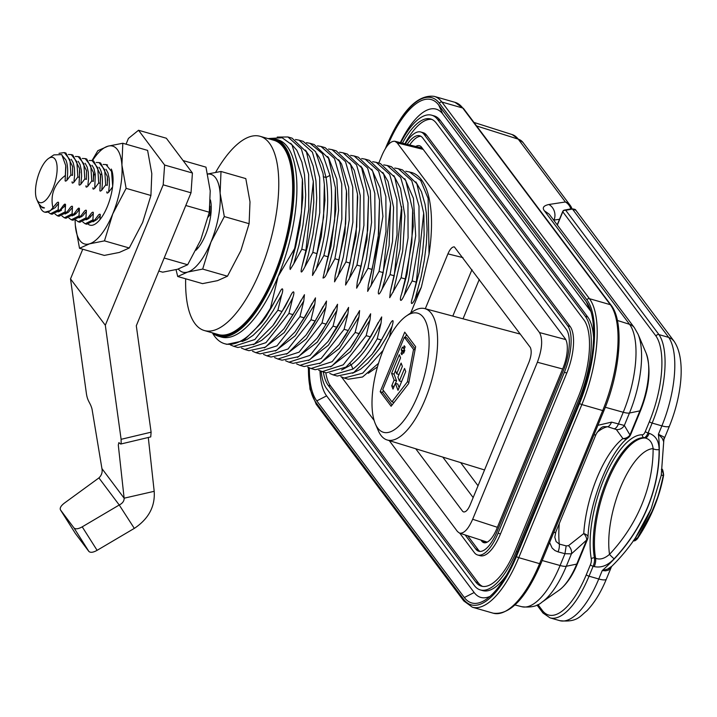 <?xml version="1.0" encoding="UTF-8"?>
<svg xmlns="http://www.w3.org/2000/svg" width="717" height="717" viewBox="0 0 717 717"><rect width="100%" height="100%" fill="white"/><g stroke="black" fill="none" stroke-linecap="round" stroke-linejoin="round"><path stroke-width="1.08" d="M537.965 604.583L542.715 610.929A68.142 26.188 -74 0 0 586.291 574.72L590.387 564.808A5.485 2.106 -74 0 0 591.301 558.973A74.801 28.743 106 0 1 603.804 479.422A74.801 28.743 106 0 1 642.486 434.789A5.485 2.106 -74 0 0 645.327 431.517L649.414 421.605A68.142 26.188 -74 0 0 656.01 336.094A2.348 2.079 -35.7 0 1 658.968 334.606L668.701 337.402A70.49 27.094 106 0 1 661.881 425.871L658.412 434.287L664.157 437.128L663.709 441.735L662.221 438.239L658.412 434.287A158.645 140.64 143.1 0 1 602.235 570.562L605.551 570.84L608.419 570.176L611.538 566.547L606.358 579.112A11.75 3.029 -157.6 0 1 598.758 578.986A70.49 27.094 106 0 1 559.726 620.644C577.319 622.679 580.08 616.037 586.784 610.893C594.357 603.024 600.891 592.43 606.358 579.112M656.01 336.094L562.8 211.802A2.348 2.079 -36.9 0 1 565.749 210.305A2.348 2.115 -100.7 0 0 564.44 210.09A2.348 2.348 0 0 0 562.711 211.506L557.208 224.851M557.342 225.039L562.8 211.802A2.348 0.609 -157.6 0 1 562.711 211.506M571.126 208.826C574.227 208.988 575.787 209.463 575.805 210.251L572.435 209.032L668.701 337.402L671.946 339.007L673.98 341.14C685.99 358.536 681.93 395.228 669.481 425.997A11.75 3.029 -157.6 0 1 661.881 425.871L652.147 423.075A70.49 27.094 -74 0 0 658.968 334.606L565.749 210.305L572.435 209.032A2.348 2.115 -100.7 0 0 571.126 208.826L564.44 210.09M542.715 610.929A2.348 2.088 142 0 0 542.975 612.999L550.002 617.848A70.49 27.094 -74 0 0 589.033 576.19L593.12 566.278A7.833 3.011 -74 0 0 594.429 557.943A72.453 27.838 106 0 1 606.537 480.892A72.453 27.838 106 0 1 644.009 437.666A7.833 3.011 -74 0 0 648.06 432.987L652.147 423.075A2.348 0.609 22.4 0 1 649.414 421.605M633.568 540.582L637.072 538.637L652.058 511.391L657.041 498.889C658.573 495.572 663.135 477.352 663.207 475.228L661.262 475.219L663.709 441.735M586.291 574.72A2.348 0.609 22.4 0 0 589.033 576.19L598.758 578.986L602.235 570.562L607.693 569.056L611.619 566.376M661.262 475.219L651.135 508.864L635.459 537.813M645.327 431.517A2.348 0.609 22.4 0 0 648.06 432.987L649.226 433.328C655.777 435.748 659.075 441.188 659.111 449.64A158.448 140.469 -36.9 0 1 614.102 558.83C607.837 565.471 601.231 568.061 594.285 566.609L593.12 566.278A2.348 0.609 22.4 0 1 590.387 564.808M642.486 434.789A2.348 2.16 92 0 0 644.009 437.666L645.175 437.997C649.719 439.091 652.362 442.631 653.115 448.618A5.091 1.963 -0.2 0 0 659.111 449.64M594.285 566.609A7.833 3.011 106 0 0 595.594 558.274C599.887 559.968 604.53 558.66 609.531 554.349A64.664 24.853 106 0 1 620.608 487.193A64.664 24.853 106 0 1 653.115 448.618A153.429 136.024 -36.9 0 1 609.531 554.349A5.091 0.457 43.2 0 0 614.102 558.83M215.683 172.277A101.034 38.826 106 0 1 260.11 136.311A101.034 38.826 106 0 1 260.271 270.811A101.034 38.826 106 0 1 204.318 330.528A101.034 38.826 106 0 1 185.676 278.788M260.11 136.311L274.011 140.308A101.034 38.826 106 0 1 274.163 274.808A101.034 38.826 106 0 1 218.21 334.525L204.318 330.528M120.743 444.038L150.74 436.904L151.108 432.181L136.302 325.769L191.018 192.801L163.198 184.834L105.318 325.258L121.11 439.315L121.164 443.456L120.671 444.047L118.87 442.622L118.296 445.06L124.131 498.19C124.238 500.995 122.607 503.262 119.237 505.001L82.222 526.843C78.305 529.021 75.563 529.388 73.994 527.936L88.881 551.427C90.45 552.879 93.192 552.511 97.109 550.333L134.563 528.232C148.688 518.714 155.23 506.408 154.191 491.315L148.294 437.487M82.751 249.22L70.526 278.886L105.318 325.258M70.526 278.886L86.318 392.943C87.447 401.681 90.27 402.264 92.045 409.174L101.931 468.595C102.639 472.207 101.635 475.308 98.919 477.916L64.405 503.092C60.891 505.808 59.592 508.093 60.515 509.966L73.976 527.954M138.524 130.261L166.335 138.229L192.425 173.012L164.623 165.035L138.524 130.261L128.406 138.453L126.049 144.189M60.443 509.859L75.375 533.466L88.863 551.436M97.109 550.333L82.222 526.843M192.425 173.012L191.018 192.801M163.198 184.834L164.623 165.035M178.3 269.027A50.907 19.565 -74 0 0 187.648 272.057A50.907 19.565 -74 0 0 210.95 242.095A50.907 19.565 -74 0 0 220.119 193.285A50.907 19.565 -74 0 0 207.688 174.088M210.395 199.891A31.333 12.037 106 0 1 205.519 234.844A31.333 12.037 106 0 1 195.92 250.269M221.006 171.471L245.806 178.596L250 201.871L249.113 223.695L240.84 250.681L227.468 276.206L217.529 280.652L202.517 283.627L177.717 276.502L187.648 272.066L202.678 269.081L210.959 242.095L224.322 216.57L220.119 193.285L221.006 171.471L207.661 173.98M176.032 269.673L177.717 276.502M202.678 269.081L227.468 276.206M224.322 216.57L249.113 223.695M183.095 160.572L205.976 167.151L210.215 190.892L209.292 212.241L200.697 240.007L187.648 264.761L164.175 258.021M209.292 212.241L185.793 205.492M158.807 271.071L162.687 272.182L177.458 269.278L187.648 264.761M75.142 220.244A50.907 19.565 -74 0 0 75.285 224.538L75.348 225.47A50.907 19.565 -74 0 0 89.446 243.843A50.907 19.565 -74 0 0 112.748 213.881A50.907 19.565 -74 0 0 121.917 165.071A50.907 19.565 -74 0 0 108.043 146.16L97.844 150.678L92.027 160.554M107.523 146.313A50.907 19.565 -74 0 0 92.448 160.671M111.305 169.051A31.333 12.037 106 0 1 107.317 206.639A31.333 12.037 106 0 1 95.567 223.803A31.333 12.037 106 0 1 88.397 224.358M93.703 175.719A31.333 12.037 106 0 1 95.146 173.389M90.387 217.126A27.416 10.531 106 0 1 89.939 215.243M100.461 175.127A27.416 10.531 106 0 1 101.733 173.595M122.804 143.257L147.603 150.382L151.807 173.657L150.92 195.481L142.638 222.467L129.266 247.992L119.336 252.438L104.315 255.413L79.515 248.288L89.455 243.852L104.476 240.867L112.757 213.881L126.12 188.356L121.926 165.071L122.804 143.257L108.043 146.16M75.088 220.262L75.285 224.538M75.348 225.47L79.515 248.288M104.476 240.867L129.266 247.992M126.12 188.356L150.92 195.481M480.005 551.418A32.892 12.646 106 0 1 478.149 549.697L467.69 535.76M409.685 144.959A32.892 12.646 106 0 1 420.888 136.284M415.735 146.474A23.258 8.936 106 0 1 419.49 145.73A23.258 8.936 106 0 1 421.632 147.308L565.157 338.594A23.258 8.936 106 0 1 563.051 367.991L496.72 528.922A23.258 8.936 106 0 1 483.832 542.67A23.258 8.936 106 0 1 481.69 541.093L486.484 542.473M480.928 540.071L481.69 541.093M590.933 311.528A72.059 27.694 -74 0 0 590.333 310.685L442.774 114.03A72.059 27.694 -74 0 0 400.328 142.629M319.997 370.931A72.059 27.694 -74 0 0 326.611 395.874L474.161 592.52A72.059 27.694 -74 0 0 489.971 596.392M321.153 371.406A65.005 24.978 -74 0 0 326.764 388.847L474.322 585.511A65.005 24.978 -74 0 0 480.309 589.912L482.738 590.611A65.005 24.978 -74 0 0 506.327 575.339M593.622 338.012A65.005 24.978 -74 0 0 587.725 316.977L440.166 120.313A65.005 24.978 -74 0 0 434.179 115.912L431.751 115.213A65.005 24.978 -74 0 0 400.776 142.737M309.35 367.929A79.892 30.706 -74 0 0 316.78 400.875L464.329 597.521A79.892 30.706 -74 0 0 485.974 599.502A79.892 30.706 -74 0 0 515.926 555.72L579.031 402.622A79.892 30.706 -74 0 0 589.186 306.768A79.892 30.706 -74 0 0 586.264 301.687L438.714 105.032A79.892 30.706 -74 0 0 387.834 145.121M325.778 372.759A61.088 23.482 -74 0 0 330.636 386.051L478.194 582.706A61.088 23.482 -74 0 0 482.631 586.416M431.858 119.407A61.088 23.482 -74 0 0 404.926 143.776M405.338 143.875A36.809 14.143 106 0 1 420.798 132.009L423.227 132.708A36.809 14.143 106 0 1 426.615 135.199L570.149 326.495A36.809 14.143 106 0 1 566.815 373.001L500.484 533.932A36.809 14.143 106 0 1 480.094 555.693L477.665 554.994A36.809 14.143 106 0 1 474.269 552.502L459.785 533.188M323.349 372.06A61.088 23.482 -74 0 0 328.207 385.352L475.765 582.007A61.088 23.482 -74 0 0 481.385 586.148A61.088 23.482 -74 0 0 515.218 550.038L578.314 396.958A61.088 23.482 -74 0 0 583.844 319.773L436.295 123.118A61.088 23.482 -74 0 0 430.666 118.977A61.088 23.482 -74 0 0 402.452 143.158M480.309 589.912A65.005 24.978 -74 0 0 516.303 551.49L579.399 398.41A65.005 24.978 -74 0 0 585.287 316.278L437.737 119.614A65.005 24.978 -74 0 0 431.751 115.213M407.193 144.341A32.892 12.646 106 0 1 419.714 135.773A32.892 12.646 106 0 1 422.743 138.005L566.269 329.291A32.892 12.646 106 0 1 563.293 370.85L496.962 531.79A32.892 12.646 106 0 1 478.741 551.23A32.892 12.646 106 0 1 475.712 548.998L465.163 534.945M420.798 132.009A36.809 14.143 106 0 1 424.186 134.5L567.712 325.796A36.809 14.143 106 0 1 564.378 372.302L498.046 533.233A36.809 14.143 106 0 1 477.665 554.994M36.809 199.514A23.5 9.034 -74 0 0 54.994 182.512A23.5 9.034 -74 0 0 48.604 158.439A23.5 9.034 -74 0 0 46.291 160.465A23.5 9.034 106 0 0 35.85 186.097A23.5 9.034 -74 0 0 36.809 199.514L38.637 203.619L41.685 206.998L44.49 207.93L42.76 207.912L40.591 206.335M44.49 207.93L39.767 206.155L39.31 204.883M44.875 212.187L50.342 210.69A31.333 12.037 106 0 1 44.615 212.124A31.333 12.037 106 0 1 40.582 208.002L39.767 206.155M65.865 167.195L65.175 179.779L65.749 165.618L61.761 154.603L53.883 154.89L48.604 158.439M62.415 155.822L65.91 159.999C67.55 164.148 68.043 169.714 67.398 176.696L66.923 180.281M59.018 153.339L64.288 152.578L69.952 159.801L70.911 174.948L66.932 180.281C65.507 181.535 64.924 181.365 65.166 179.779M70.911 174.948L72.507 175.405L72.614 166.523L65.883 153.035L64.288 152.578M72.614 166.514L72.507 175.405M71.234 159.299L73.188 162.75L74.443 168.396L74.622 175.271L73.869 182.27C72.48 183.489 71.897 183.328 72.13 181.768M68.357 154.487L71.234 154.576L76.889 161.8L77.857 176.947L73.869 182.27M77.857 176.947L79.462 177.404L79.56 168.558L72.829 155.033L71.243 154.576M79.695 170.368L79.085 183.695M78.189 161.307L80.017 164.498L81.388 170.404L81.604 176.31L80.824 184.269C79.417 185.497 78.834 185.327 79.076 183.767L79.462 177.404M75.312 156.485L78.18 156.575L83.844 163.79L84.821 178.945L80.824 184.269M84.821 178.945L86.407 179.402L86.515 170.61L79.775 157.032L78.18 156.575M86.515 170.628L86.407 179.402M85.135 163.297L87.16 167.034L88.281 172.062L88.541 178.856L87.779 186.268C86.363 187.513 85.78 187.352 86.022 185.766M82.258 158.475L85.144 158.574L90.799 165.797L91.758 180.935L87.779 186.268M91.758 180.935L93.353 181.401L93.47 172.609L86.73 159.031L85.135 158.574M93.667 175.244L93.353 181.401M92.081 165.295L94.008 168.71L95.316 174.76L94.725 188.266C93.318 189.512 92.726 189.342 92.977 187.764M89.213 160.474L92.09 160.563L97.745 167.787L98.704 182.934L94.725 188.266M98.704 182.934L100.299 183.391L100.425 174.625L93.676 161.02L92.09 160.563M100.595 176.83L99.923 189.754M99.009 167.24L99.134 167.393C102.361 171.981 103.203 179.6 101.671 190.256C100.263 191.502 99.681 191.331 99.923 189.763L100.299 183.4M96.168 162.472L99.036 162.562L104.691 169.786L105.659 184.932L101.68 190.265M105.659 184.932L107.245 185.389L107.371 176.543L100.631 163.019L99.036 162.562M107.532 178.641L107.245 185.389M105.973 169.275L107.944 172.833L109.19 178.39L109.387 184.583L108.626 192.255C107.218 193.473 106.636 193.303 106.878 191.753M112.614 186.931L108.626 192.255M103.114 164.471L105.982 164.56L111.547 171.471L112.686 186.017M210.018 206.155L209.911 214.885L208.163 217.117M209.911 214.885L210.78 215.136M197.229 247.643L197.184 248.969M88.388 218.802L88.012 217.744M70.696 206.998C72.085 205.797 72.668 205.967 72.435 207.5L72.067 213.863L64.36 217.798L65.955 218.255L73.654 214.32L77.642 208.988C79.049 207.751 79.632 207.921 79.39 209.498L79.004 215.862L71.306 219.787L72.901 220.253L80.609 216.319L84.588 210.986C85.986 209.767 86.569 209.938 86.336 211.488L85.95 217.851L78.252 221.786L79.856 222.243L87.555 218.318L91.543 212.985C92.932 211.784 93.515 211.954 93.282 213.487L92.905 219.85L85.206 223.785L86.802 224.242L94.501 220.307L98.489 214.983C99.887 213.783 100.47 213.944 100.237 215.485L96.929 219.51L93.022 221.84M100.237 215.485L99.941 219.635M98.489 214.983L96.983 217.099M87.241 219.447L86.963 218.954M92.905 219.85L94.501 220.307M85.206 223.785L82.822 222.01M81.46 216.812L81.066 215.754M93.282 213.487L89.607 217.86L86.067 219.841M78.601 210.637L78.529 208.127M91.543 212.985L90.378 214.643M75.124 212.286L75.33 214.258M85.95 217.851L87.555 218.318M78.252 221.786L75.868 220.011M73.968 215.217L73.779 214.168M74.532 214.858L74.12 213.747L74.559 214.84M86.336 211.488L82.625 215.907L79.103 217.86M84.588 210.986L83.602 212.42M79.004 215.862L80.609 216.319M71.306 219.787L68.913 218.013M79.39 209.489L75.921 213.747L72.085 215.934M64.664 206.693L64.593 204.139M61.241 208.441L61.429 210.296M76.029 211.255L77.633 208.988M72.067 213.863L73.654 214.32M64.36 217.798L61.976 216.014M72.435 207.5L68.384 212.268L65.077 213.989M60.64 210.897L60.21 209.758M70.687 206.998L69.074 209.265L70.687 206.998M59.502 211.551L59.161 210.968M65.498 205.501L65.113 211.865L57.414 215.799L59 216.256L66.708 212.322L69.074 209.265M65.113 211.865L66.708 212.322M57.414 215.799L55.021 214.025M52.045 214.258L59.753 210.323L63.732 204.999C65.157 203.753 65.74 203.915 65.489 205.501L58.149 211.972M63.741 204.999L62.173 207.204M50.405 210.637L56.795 203.001C58.194 201.773 58.776 201.934 58.534 203.503L58.158 209.866L59.753 210.332M58.158 209.866L50.45 213.8L48.075 212.026M58.534 203.503L55.146 207.67L51.212 209.947M56.795 203.001L55.46 204.883M65.489 175.333C54.232 183.902 50.056 194.836 52.968 208.127M378.782 163.073L382.036 155.195C386.302 145.506 390.595 140.873 394.924 141.276L397.2 142.907L539.516 332.571C542.939 339.105 542.231 349 537.383 362.246L472.664 519.26C468.282 529.182 463.908 533.798 459.543 533.116L457.5 531.557L389.268 440.623M374.131 420.449L341.552 377.025M405.786 171.22L411.531 172.483A108.088 41.541 106 0 1 429.035 254.15L421.336 287.23L415.224 298.55C414.085 301.956 409.165 308.158 412.499 297.627L416.29 282.131L412.15 280.947L404.2 295.35C399.566 305.308 399.889 297.994 401.457 294.463L405.248 278.958L401.117 277.775L389.725 297.698L390.398 291.398M410.716 313.015L421.336 287.23M368.278 373.279L377.465 366.898M530.329 347.476C531.79 350.909 531.369 355.74 529.047 361.995L470.11 504.992C467.914 509.948 465.727 512.261 463.549 511.92L462.761 511.409M415.726 448.761L462.743 511.436M530.338 347.458L454.363 246.908C452.203 246.702 450.052 249.023 447.919 253.863L425.298 308.74M484.558 469.931A70.239 26.995 106 0 1 483.832 469.734L387.072 439.942A68.33 26.26 -74 0 0 428.363 390.989A68.33 26.26 -74 0 0 431.275 313.284A68.33 26.26 -74 0 0 424.805 308.606A68.33 26.26 -74 0 0 412.517 311.77L406.36 316.009A61.949 23.804 -74 0 0 377.68 366.154A61.949 23.804 -74 0 0 375.367 423.881A61.949 23.804 -74 0 0 415.95 399.862A61.949 23.804 -74 0 0 423.371 317.389A61.949 23.804 -74 0 0 406.36 316.009M616.351 429.528L622.903 438.562A7.833 6.964 -17.2 0 0 629.956 434.968L624.337 425.45A7.833 7.322 133.4 0 1 616.351 429.528L607.649 426.723A7.833 3.218 -73.6 0 0 611.556 422.134L624.337 425.45L629.463 413.028A66.072 25.391 -74 0 0 638.04 334.158L634.357 327.678A11.75 10.414 143.1 0 0 629.553 324.317A69.612 26.753 106 0 1 623.252 412.266A11.75 3.029 22.4 0 0 629.463 413.028L639.896 410.859A7.833 2.017 22.4 0 0 640.639 410.393L630.709 434.502A7.833 2.017 -157.6 0 1 629.956 434.968L639.896 410.859A48.281 18.552 106 0 0 646.16 353.23C651.269 368.879 649.432 387.933 640.639 410.393M587.976 537.087C589.526 500.018 610.785 449.918 628.28 437.693A7.833 6.39 52 0 1 622.903 438.562A74.012 28.447 -74 0 0 583.746 533.573A7.833 3.585 -176.3 0 1 587.976 537.087A7.833 7.833 0 0 1 587.402 539.569A7.833 2.017 22.4 0 1 586.649 540.035L576.737 564.091L566.305 566.26L571.404 553.883L586.649 540.035A7.833 4.66 -136.3 0 0 583.746 533.573L568.482 545.673A7.833 5.861 -127.7 0 1 571.404 553.883L564.96 553.694L558.077 551.875A7.833 3.164 -75.2 0 0 559.287 544.06L556.087 541.568L554.815 537.176M570.831 208.88A11.75 10.612 -98.7 0 0 565.372 201.979L548.908 204.497C543.513 205.671 542.016 207.778 544.4 210.825L549.195 214.186M570.176 205.34A11.75 10.414 143.1 0 0 565.372 201.979L518.23 139.143A11.75 10.414 -36.9 0 1 523.034 142.513L570.176 205.34A11.75 11.75 0 0 1 571.942 208.728M552.986 219.232L553.99 220.101A11.75 10.612 -98.7 0 0 548.908 204.497M604.18 426.669L607.649 426.723A74.012 28.447 106 0 0 596.965 432.503M559.278 544.06L566.161 545.888L568.482 545.673M593.945 434.896A7.833 2.017 22.4 0 0 596.033 434.385L596.033 434.385C599.242 428.99 601.984 426.409 604.279 426.651M597.888 425.324L611.556 422.134M596.033 434.385L555.8 532.014A7.833 2.017 -157.6 0 1 553.712 532.525M549.598 542.482L552.126 548.066L554.994 550.566L558.077 551.884M213.603 333.199A101.823 39.13 -74 0 0 283.771 248.234A101.823 39.13 -74 0 0 269.404 138.981M212.357 332.84A102.603 39.426 -74 0 0 218.524 336.246A102.603 39.426 -74 0 0 284.757 248.521A102.603 39.426 -74 0 0 275.185 139.017A102.603 39.426 -74 0 0 268.158 138.623M275.185 139.017L277.972 139.815A102.603 39.426 106 0 1 278.124 276.395A102.603 39.426 106 0 1 221.302 337.044L218.524 336.246M226.868 344.348L243.413 340.817L261.813 322.507L270.972 308.301L270.47 308.158A108.088 41.541 106 0 1 224.654 343.712A108.088 41.541 106 0 1 212.456 332.93M270.47 308.158L278.124 276.395L294.615 248.548L291.102 262.718C290.098 265.442 289.802 267.701 290.206 269.484L293.818 263.704L298.944 245.313L302.959 225.201L305.2 205.896L305.675 194.674L304.528 174.76L301.902 162.15L296.811 150.247L290.663 143.275M390.075 274.602L397.03 234.853L396.922 199.756L389.672 174.365L376.228 162.338L380.36 163.53L394.744 177.359L401.861 209.947L400.122 248.924L390.398 291.389L394.216 275.794L390.075 274.602L382.116 289.023C377.465 298.917 377.868 291.586 379.356 288.234L383.174 272.621L379.042 271.429L367.651 291.371L368.314 285.07L372.141 269.449L368.009 268.257L356.627 288.171L357.281 281.906L361.108 266.276L356.967 265.093L345.576 285.034L346.248 278.734L350.066 263.112L345.935 261.92L334.543 281.844L335.206 275.57L339.033 259.939L334.893 258.747L326.934 273.177C325.652 276.359 324.344 277.972 323.017 278.008L327.992 256.767L323.86 255.575L312.487 275.471L313.141 269.198L316.959 253.594L312.827 252.411L304.895 266.778C301.068 274.028 300.154 273.715 302.162 265.828L305.926 250.421L301.785 249.238L293.818 263.704M318.724 370.277L326.181 372.876L346.006 367.086L361.099 351.061L370.286 336.838L381.686 316.932L381.023 323.233L377.214 338.818L381.336 340.01L389.232 325.733C389.555 324.201 395.381 314.727 392.056 326.396L389.232 337.384M370.286 336.838L366.172 335.655L369.99 320.042L370.644 313.777L359.271 333.665L355.139 332.482L358.957 316.86L359.611 310.586L348.238 330.501L344.097 329.309L347.924 313.688L348.587 307.396L337.196 327.328L333.064 326.136L336.882 310.524L337.537 304.259L326.163 324.156L322.023 322.964L325.85 307.342L326.513 301.068L315.13 320.983L310.99 319.8L314.817 304.169L315.48 297.878L304.089 317.81L299.957 316.627L303.775 301.015L304.447 294.705L293.056 314.646L288.915 313.454L292.733 297.896L284.326 313.616L276.896 324.729L269.287 333.728L261.75 340.315L253.253 344.698M270.972 308.301L278.967 293.827C283.645 283.878 283.17 291.407 281.673 294.777L277.882 310.282L282.014 311.474L289.955 297.107C293.71 288.808 295.046 291.398 292.769 297.752L292.733 297.887M270.058 138.435L282.157 137.772L291.989 144.825L302.368 179.25L301.463 212.098L294.615 248.548M291.12 262.655L295.646 246.675L300.011 225.514L302.816 197.534L302.44 180.254M261.804 322.516L266.231 316.34L278.832 294.095M242.238 341.516L246.899 339.526L253.155 335.278L260.647 327.983L266.867 320.185L273.168 310.64L281.673 294.777M230.435 344.913L233.76 346.329L254.893 339.5L277.882 310.282M282.014 311.474L272.836 325.679L254.427 343.999L237.883 347.512M274.629 323.242L285.241 306.365L289.453 298.129M241.468 348.077L244.82 349.502L265.944 342.663L288.915 313.454M293.056 314.646L283.914 328.816L265.496 347.153L248.933 350.685L244.802 349.502M252.509 351.249L255.835 352.665L276.995 345.827L299.957 316.627M304.089 317.81L294.965 331.962L276.538 350.326L259.966 353.857L255.835 352.665M263.542 354.422L266.876 355.838L288.037 348.991L310.99 319.8M315.13 320.983L306.025 335.099L287.589 353.49L271.008 357.03L266.867 355.838M274.584 357.595L277.909 359.011L299.07 352.164L322.023 322.964M326.163 324.156L317.057 338.272L298.622 356.654L282.041 360.194L277.909 359.011M285.617 360.768L288.942 362.184L310.103 355.336L333.064 326.136M337.196 327.328L328.081 341.462L309.654 359.835L293.083 363.367L288.942 362.184M296.65 363.931L299.984 365.347L321.144 358.509L344.097 329.309M348.238 330.501L339.132 344.617L320.696 362.999L304.116 366.539L299.984 365.347M307.692 367.104L311.017 368.52L332.177 361.682L355.139 332.482M359.271 333.665L350.165 347.79L331.729 366.172L315.148 369.712L311.017 368.52M322.05 371.693L343.21 364.854L366.172 335.655M377.214 338.827C369.291 352.656 361.198 362.739 352.916 369.067L333.091 374.866L329.757 373.44M381.336 340.01L372.168 354.225L353.741 372.544L337.214 376.049L333.091 374.866M341.57 370.053L351.196 364.801C361.664 356.654 371.612 342.798 381.023 323.233M372.168 354.225L379.374 343.802L389.232 325.733M352.576 373.243L360.561 369.174L368.153 362.703L379.732 348.283L386.329 337.51L392.056 326.396M340.799 376.613L344.124 378.038L362.677 373.181L383.138 350.353M378.522 363.322L362.542 376.999L348.256 379.221L344.124 378.029M415.224 298.55L421.067 277.103L424.347 260.163L426.373 243.574L427.054 229.548L426.319 212.958L425.02 204.166L421.435 191.672L415.86 181.876M409.335 171.847L420.691 180.532L428.121 198.412L429.035 254.15M412.499 297.618L419.14 272.478L422.555 252.626L424.123 235.024L423.881 215.638M402.443 169.875L416.819 183.713L423.684 213.083L416.29 282.131M412.15 280.947L419.104 241.181L418.997 206.093L411.755 180.729L398.311 168.683L394.744 168.047M404.2 295.35L408.457 280.446L415.69 235.714L413.44 198.349L404.818 178.694M401.457 294.463L407.005 274.252L413.252 226.438L412.651 209.964M401.117 277.775L408.072 238.026L407.955 202.92L400.704 177.538L387.261 165.51L391.401 166.694L405.786 180.541L412.651 209.92L411.845 242.731L405.248 278.958M387.261 165.51L383.712 164.874M401.619 206.756L394.216 275.794M376.228 162.338L372.679 161.701M379.042 271.429L385.988 231.699L385.88 196.592L378.63 171.202L365.186 159.165L369.327 160.357L383.703 174.177L390.586 203.556L383.174 272.621M365.186 159.165L361.637 158.529M368.009 268.257L374.955 228.535L374.848 193.429L367.597 168.029L354.153 155.992L358.294 157.184L372.661 171.005L379.544 200.357L378.746 233.195L372.141 269.449M354.153 155.992L350.604 155.365M356.967 265.093L363.922 225.344L363.815 190.238L356.555 164.847L343.111 152.829L347.252 154.012L361.628 167.832L368.511 197.202L367.704 230.032L361.108 266.276M343.111 152.829L339.571 152.192M345.935 261.92L352.881 222.189L352.773 187.083L345.522 161.684L332.079 149.656L336.219 150.848L350.586 164.659L357.469 194.02L356.672 226.859L350.066 263.112M332.079 149.656L328.529 149.019M334.893 258.747L341.848 219.008L341.74 183.91L334.489 158.511L321.046 146.483L325.177 147.675L339.553 161.486L346.436 190.839L345.639 223.677L339.033 259.939M321.046 146.483L317.488 145.847M329.937 175.396L322.489 153.68L310.013 143.31L314.145 144.502L328.52 158.323L335.395 187.684L334.597 220.504L327.992 256.767M310.013 143.31L306.455 142.674M323.86 255.575C331.478 224.797 333.495 198.062 329.928 175.396L326.038 177.493L322.614 164.417L319.594 157.919L316.744 153.716M312.827 252.411L319.791 212.635L319.683 177.574L312.424 152.183L298.98 140.147L303.103 141.33L315.579 151.699L323.017 173.406L324.362 184.538L323.564 217.35L316.959 253.594M298.98 140.147L295.422 139.51M304.895 266.778L308.364 254.911L312.944 234.54L315.767 214.661L316.717 197.784L315.928 180.792L313.195 166.147L309.547 156.467L305.469 150.104M302.162 265.819L307.566 246.191L311.841 223.462L313.795 202.364L313.329 181.446L305.926 250.421M301.785 249.238L308.758 209.463L308.642 174.392L301.382 149.011L287.947 136.974L292.07 138.157L306.464 152.004L313.329 181.437M287.947 136.974L277.219 137.09M375.367 423.881L378.334 430.747A68.33 26.26 -74 0 0 387.072 439.942M415.645 346.705L408.663 383.55L391.106 406.252L380.18 391.697L404.72 332.15L415.645 346.705M380.18 391.697L382.609 392.396L392.074 404.997M406.476 334.489L405.266 337.438M383.398 390.478L382.609 392.396M404.361 337.178L382.753 389.609L391.93 401.843L407.39 381.856L413.539 349.412L404.361 337.178L406.79 337.877L415.197 349.071M413.539 349.412L415.053 349.842M407.39 381.856L408.905 382.286M391.93 401.843L394.045 402.452M401.215 349.986L402.04 351.079L401.027 353.526L401.914 354.709L402.927 352.262L403.635 353.203L404.809 350.344L404.101 349.403L405.123 346.938L404.236 345.755L403.214 348.22L402.398 347.127L401.215 349.986L403.653 350.685L404.155 349.466M394.117 380.064L391.599 373.432L394.036 374.131L396.546 380.763L394.117 380.064L391.751 385.8L394.072 386.463M391.751 385.8L392.997 389.089L395.363 383.353L397.998 390.308L405.732 371.549L404.549 368.421L399.378 380.978L397.926 377.133L402.362 366.369L401.117 363.08L396.671 373.844L395.399 370.474L400.552 357.891L399.342 354.646L391.599 373.432M402.04 351.079L404.245 351.715M404.307 351.563L403.653 350.685M403.214 348.22L404.451 348.57M402.927 352.262L403.904 352.549M401.027 353.526L402.264 353.884M394.036 374.131L395.461 370.653M396.671 373.844L399.002 374.516M399.378 380.978L401.592 381.605M395.363 383.353L397.792 384.052L399.127 387.574M395.47 383.38L396.546 380.763M591.301 558.973A2.348 1.712 -10.3 0 1 594.429 557.943L595.594 558.274A72.453 27.838 106 0 1 607.702 481.232A72.453 27.838 106 0 1 645.175 437.997A7.833 3.011 -74 0 0 649.226 433.328M575.868 210.314A11.75 10.414 -36.9 0 1 576.145 210.673L673.756 340.826M635.468 537.813L637.332 538.592M663.575 474.932L662.167 469.85M154.191 491.315L124.131 498.19L101.931 468.595M151.108 432.181L121.11 439.315M98.919 477.916L119.237 505.001L134.312 528.375M308.462 367.525A81.846 31.458 -74 0 0 316.054 402.622L463.603 599.269A81.846 31.458 -74 0 0 516.473 556.437L579.569 403.348A81.846 31.458 -74 0 0 586.981 299.939L439.431 103.284A81.846 31.458 -74 0 0 386.571 146.116L385.916 147.711M540.797 563.428A1.954 0.502 -157.6 0 1 540.869 563.679A1.954 0.502 -157.6 0 1 539.596 563.652L518.749 557.665A83.808 32.202 106 0 1 472.342 607.2L493.188 613.187A83.808 32.202 -74 0 0 539.596 563.652L602.701 410.554L581.854 404.567L518.749 557.665A1.954 0.502 22.4 0 1 516.473 556.437M493.188 613.187C509.859 615.195 525.749 598.686 540.869 563.679L603.965 410.581A1.954 0.502 22.4 0 1 602.701 410.554A83.808 32.202 -74 0 0 610.292 304.68L589.446 298.684A83.808 32.202 106 0 1 581.854 404.567A1.954 0.502 22.4 0 1 579.569 403.348M603.965 410.581C620.528 371.298 624.337 321.485 611.135 305.254A1.954 1.739 -36.9 0 0 610.292 304.68L462.743 108.025L441.887 102.038L589.446 298.684A1.954 1.739 -36.9 0 0 586.981 299.939M611.135 305.254L463.585 108.599A1.954 1.739 -36.9 0 0 462.743 108.025A83.808 32.202 -74 0 0 455.026 102.343L434.17 96.356A83.808 32.202 106 0 1 441.887 102.038A1.954 1.739 -36.9 0 0 439.431 103.284M464.329 597.521L474.161 592.52M316.78 400.875L326.611 395.874M438.714 105.032L442.774 114.03M586.264 301.687L590.333 310.685M475.765 582.007L478.194 582.706M328.207 385.352L330.636 386.051M516.303 551.49L517.522 551.839M579.399 398.41L580.573 398.742M585.287 316.278L587.725 316.977M437.737 119.614L440.166 120.313M475.712 548.998L478.149 549.697M424.186 134.5L426.615 135.199M567.712 325.796L570.149 326.495M564.378 372.302L566.815 373.001M498.046 533.233L500.484 533.932M472.342 607.2L463.782 600.945A1.954 1.739 -36.9 0 1 463.603 599.269M463.782 600.945L316.224 404.298A1.954 1.739 -36.9 0 1 316.054 402.622M385.423 148.482L386.499 145.874A1.954 0.502 22.4 0 0 386.571 146.116M442.792 457.096L473.166 497.58M478.033 485.767L460.646 462.59M463.03 318.814L479.279 279.406M587.402 539.569L577.481 563.625A7.833 2.017 -157.6 0 1 576.737 564.091A48.281 18.552 106 0 1 558.902 590.369L541.891 602.217A66.072 25.391 -74 0 0 566.305 566.26A11.75 3.029 -157.6 0 1 560.094 565.507A69.612 26.753 106 0 1 521.824 606.725L514.976 604.969M559.511 219.259L553.99 220.101L554.214 220.872M605.3 407.265L623.252 412.266L618.359 424.132A7.833 3.218 106.4 0 1 614.46 428.73M559.287 544.06A74.012 28.447 106 0 1 559.287 523.544M542.169 560.515L560.094 565.507L564.96 553.694L566.161 545.888M523.034 142.513L512.198 134.59A68.536 26.341 106 0 1 518.23 139.143L476.599 125.95M544.4 210.825L629.553 324.317L617.373 320.454M283.914 328.807L297.412 307.423L301.015 300.217M264.331 347.853L284.228 332.571L303.775 301.015M294.965 331.953L305.585 315.821L312.056 303.372M275.355 351.034L295.261 335.735L314.817 304.169M306.025 335.108L313.696 323.923L323.089 306.544M286.406 354.198L306.302 338.899L325.85 307.342M317.066 338.272L321.745 331.72L334.122 309.726M297.447 357.362L317.344 342.072L336.882 310.524M328.081 341.462L345.164 312.89M308.462 360.543L328.368 345.253L347.924 313.688M339.132 344.608L345.612 335.323L356.197 316.063M319.513 363.707L339.41 348.408L358.957 316.86M350.165 347.79L353.651 342.986L367.229 319.244M330.564 366.871L350.452 351.581L369.99 320.042M363.295 348.112L371.307 335.699L378.253 322.435M352.916 369.067L351.196 364.801L350.084 363.653M471.956 269.646L452.812 316.08M462.922 257.609L447.919 253.863M539.516 332.571L565.767 339.58M562.639 368.986L537.383 362.246M472.664 519.26L497.383 527.309M423.182 149.387L397.2 142.907M393.158 292.186L402.685 251.129L404.908 216.113L400.516 188.41L393.803 175.557M382.116 289.023L385.119 278.886L392.522 241.414L393.57 207.365L388.031 181.401L382.77 172.394M379.356 288.234L389.089 245.743L390.586 203.556M371.083 285.868L382.914 216.355L380.162 188.159L371.738 169.221M368.314 285.07L378.047 242.615L379.544 200.357M360.042 282.695L366.342 259.169L371.576 222.333L370.268 190.668L362.506 168.504L360.696 166.039M357.281 281.898L367.014 239.388L368.511 197.193M349.009 279.522L352.719 266.715L359.701 229.315L360.284 195.687L354.288 170.458L349.663 162.884M346.248 278.725L355.982 236.225L357.711 197.202M337.967 276.359L343.353 256.856L349.251 219.752L348.65 187.307L341.543 163.969L338.63 159.712M335.206 275.561L344.949 233.043L346.67 194.02M326.934 273.177L333.808 246.98L338.594 210.341L336.811 179.223L328.619 157.874L327.579 156.521M324.174 272.379L331.048 246.182L335.834 209.552L335.395 187.684M315.901 269.995C326.647 234.925 330.026 204.094 326.038 177.493L323.268 176.705M313.141 269.198L321.324 236.332L324.971 200.321L324.362 184.547M537.006 605.04L542.93 612.936M669.481 425.997L664.229 438.75M611.619 566.457C628.8 549.589 641.966 530.392 651.135 508.864M661.361 469.492C662.248 468.084 663.019 469.949 663.646 475.075C659.443 497.598 650.695 518.821 637.413 538.736C635.459 540.788 634.124 541.38 633.407 540.51M559.726 620.644L550.002 617.848M463.585 108.599L455.026 102.343M316.224 404.298L310.013 389.188L308.256 367.418M434.17 96.356C417.509 94.357 401.619 110.857 386.499 145.874M44.615 212.124L45.099 212.259M65.865 167.151L65.749 165.618M79.56 168.558L79.757 171.148M79.704 170.377L79.856 172.725M93.47 172.627L93.667 175.208M93.551 173.971L93.739 176.346M100.425 174.625L100.622 177.269M107.371 176.534L107.568 179.196M107.559 178.99L107.64 180.263M105.982 164.56L107.577 165.018M90.037 215.109L90.602 214.347M83.746 212.214L83.369 212.725M83.011 213.227L83.593 212.429M69.899 208.154L69.513 208.665M60.676 210.87L60.228 209.74M50.459 213.8L52.054 214.258M55.281 205.125L55.836 204.372M628.28 437.693A7.833 7.833 0 0 0 630.709 434.502M577.481 563.625C572.435 575.975 566.242 584.893 558.902 590.369M646.16 353.23L638.04 334.158M634.357 327.678L549.204 214.186M554.815 537.212L555.8 532.014M541.891 602.217C537.472 606.25 530.777 607.756 521.824 606.725M512.198 134.59L473.955 122.419M224.654 343.712L226.859 344.339M302.368 179.25L302.52 181.258M233.769 346.329L237.901 347.512M274.62 323.259L272.854 325.661M375.771 349.251L373.611 352.271M487.237 542.124L459.543 533.116M422.214 148.087L394.924 141.276M423.684 213.074L423.908 216.05M402.434 169.866L398.302 168.683M412.84 212.492L412.938 213.854M357.469 194.029L357.693 197.005M346.436 190.839L346.661 193.814M302.44 180.29L302.708 184.296M424.805 308.606L520.318 334.104"/></g></svg>
